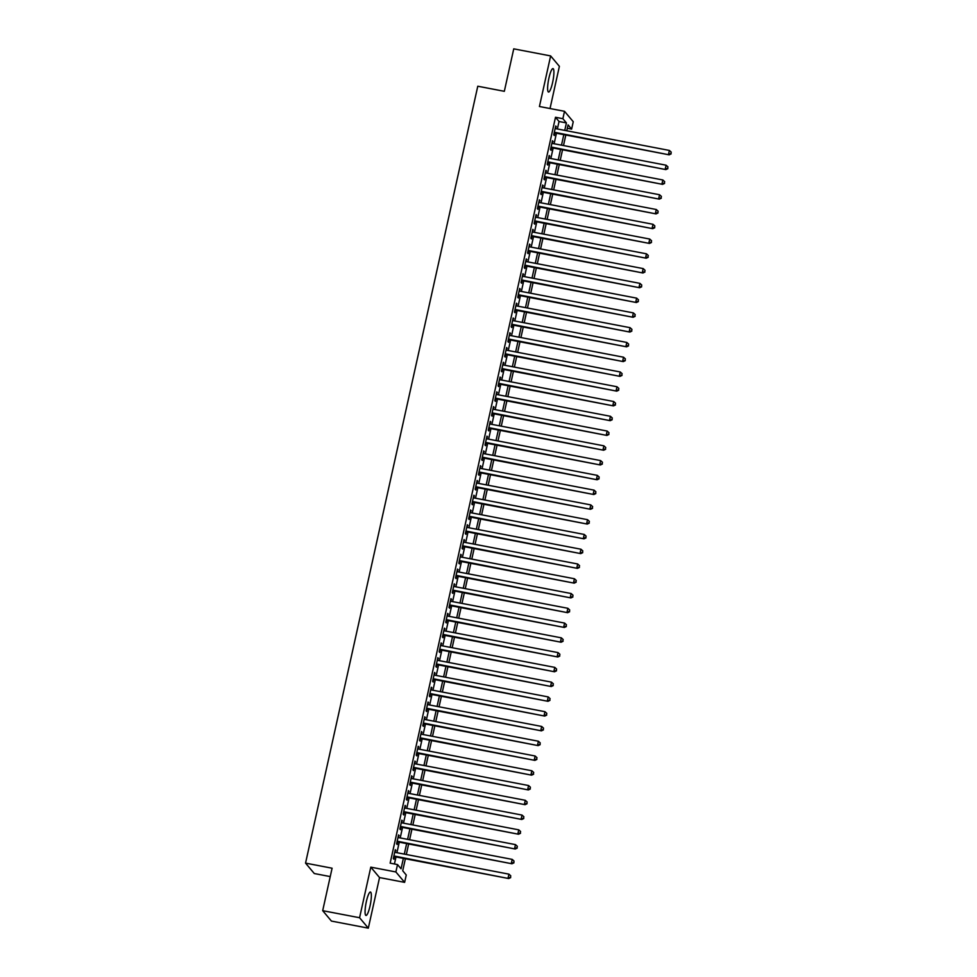 <?xml version="1.0" encoding="UTF-8"?>
<svg xmlns="http://www.w3.org/2000/svg" width="977" height="977" viewBox="0 0 977 977"><rect width="100%" height="100%" fill="white"/><g stroke="black" fill="none" stroke-linecap="round" stroke-linejoin="round"><path stroke-width="1.47" d="M370.051 905.935A11.932 2.247 100.8 0 0 370.454 892.025A11.932 2.247 100.8 0 0 366.363 901.551A11.932 2.247 100.8 0 0 365.96 915.461A11.932 2.247 100.8 0 0 370.051 905.935M552.603 82.52A11.932 2.247 100.8 0 0 552.994 68.598A11.932 2.247 100.8 0 0 548.915 78.123A11.932 2.247 100.8 0 0 548.512 92.046A11.932 2.247 100.8 0 0 552.603 82.52M405.382 858.759L402.719 870.763L406.261 874.989L404.625 882.365L395.88 871.96L397.517 864.572L401.058 868.797L403.367 858.368M379.54 877.566L370.796 867.149L359.573 917.733L322.691 910.674L331.435 921.079L368.317 928.15L379.54 877.566L404.625 882.365M330.238 876.589L314.289 873.536L305.545 863.118L477.777 86.22L504.327 91.313L513.743 48.85L550.637 55.921L539.426 106.505L564.511 111.305L573.255 121.722L571.618 129.111L568.077 124.885L566.77 130.771M550.027 108.532L559.381 66.326L550.637 55.921M567.319 128.28L571.618 129.111M359.573 917.733L368.317 928.15M395.429 852.408L395.294 849.685L393.328 858.551L393.914 859.259L394.488 856.67M398.701 837.643L398.567 834.92L396.601 843.786L397.187 844.482L397.761 841.905M401.987 822.866L401.84 820.155L399.874 829.009L400.46 829.717L401.034 827.128M405.26 808.101L405.113 805.378L403.147 814.244L403.733 814.94L404.307 812.363M408.533 793.336L408.386 790.613L406.42 799.467L407.018 800.175L407.58 797.586M411.805 778.559L411.659 775.836L409.693 784.702L410.291 785.41L410.865 782.821M415.078 763.794L414.932 761.071L412.966 769.937L413.564 770.633L414.138 768.056M418.351 749.017L418.205 746.306L416.239 755.16L416.837 755.868L417.411 753.279M421.624 734.252L421.478 731.529L419.524 740.395L420.11 741.091L420.684 738.514M424.897 719.487L424.763 716.764L422.797 725.618L423.383 726.326L423.957 723.737M428.17 704.71L428.036 701.987L426.07 710.853L426.656 711.561L427.23 708.972M431.455 689.945L431.309 687.222L429.343 696.088L429.929 696.784L430.503 694.207M434.728 675.168L434.582 672.457L432.616 681.311L433.202 682.019L433.776 679.43M438.001 660.403L437.855 657.68L435.889 666.546L436.487 667.242L437.061 664.665M441.274 645.638L441.128 642.915L439.161 651.769L439.76 652.477L440.334 649.888M444.547 630.861L444.401 628.138L442.434 637.004L443.033 637.712L443.607 635.123M447.82 616.096L447.674 613.373L445.72 622.239L446.306 622.935L446.88 620.358M451.093 601.319L450.959 598.608L448.993 607.462L449.579 608.17L450.153 605.581M454.366 586.554L454.232 583.831L452.266 592.697L452.852 593.393L453.426 590.816M457.651 571.789L457.505 569.066L455.538 577.92L456.125 578.628L456.699 576.039M460.924 557.012L460.778 554.289L458.811 563.155L459.398 563.863L459.972 561.274M464.197 542.247L464.051 539.524L462.084 548.39L462.683 549.086L463.245 546.509M467.47 527.47L467.324 524.747L465.357 533.613L465.956 534.321L466.53 531.732M470.743 512.705L470.596 509.982L468.63 518.848L469.229 519.544L469.803 516.967M474.016 497.94L473.869 495.217L471.903 504.071L472.502 504.779L473.076 502.19M477.289 483.163L477.142 480.44L475.188 489.306L475.775 490.014L476.349 487.425M480.562 468.398L480.428 465.675L478.461 474.541L479.048 475.237L479.622 472.648M483.835 453.621L483.7 450.898L481.734 459.764L482.32 460.472L482.894 457.883M487.12 438.856L486.973 436.133L485.007 444.999L485.593 445.695L486.167 443.118M490.393 424.091L490.246 421.368L488.28 430.222L488.866 430.93L489.44 428.341M493.666 409.314L493.519 406.591L491.553 415.457L492.152 416.165L492.726 413.576M496.939 394.549L496.792 391.826L494.826 400.68L495.424 401.388L495.998 398.799M500.212 379.772L500.065 377.049L498.099 385.915L498.697 386.623L499.271 384.034M503.485 365.007L503.338 362.284L501.384 371.15L501.97 371.846L502.544 369.269M506.758 350.242L506.623 347.519L504.657 356.373L505.243 357.081L505.817 354.492M510.031 335.465L509.896 332.742L507.93 341.608L508.516 342.304L509.09 339.727M513.316 320.7L513.169 317.977L511.203 326.831L511.789 327.539L512.363 324.95M516.589 305.923L516.442 303.2L514.476 312.066L515.062 312.774L515.636 310.185M519.862 291.158L519.715 288.435L517.749 297.301L518.347 297.997L518.909 295.42M523.135 276.393L522.988 273.67L521.022 282.524L521.62 283.232L522.194 280.643M526.408 261.616L526.261 258.893L524.295 267.759L524.893 268.455L525.467 265.878M529.681 246.851L529.534 244.128L527.58 252.982L528.166 253.69L528.74 251.101M532.953 232.074L532.819 229.351L530.853 238.217L531.439 238.925L532.013 236.336M536.226 217.309L536.092 214.586L534.126 223.452L534.712 224.148L535.286 221.571M539.499 202.532L539.365 199.821L537.399 208.675L537.985 209.383L538.559 206.794M542.785 187.767L542.638 185.044L540.672 193.91L541.258 194.606L541.832 192.029M546.058 173.002L545.911 170.279L543.945 179.133L544.531 179.841L545.105 177.252M549.33 158.225L549.184 155.502L547.218 164.368L547.816 165.076L548.39 162.487M552.603 143.46L552.457 140.737L550.491 149.603L551.089 150.299L551.663 147.722M557.378 128.976L559.039 121.502L555.498 117.277L390.141 863.155L397.517 864.572M394.439 863.986L395.99 856.963M396.931 852.701L399.263 842.186M400.216 837.924L402.536 827.421M403.489 823.159L405.821 812.644M406.762 808.394L409.094 797.879M410.035 793.617L412.367 783.114M413.308 778.852L415.64 768.337M416.581 764.075L418.913 753.572M419.854 749.31L422.186 738.795M423.126 734.545L425.459 724.03M426.412 719.768L428.732 709.265M429.685 705.003L432.005 694.488M432.958 690.226L435.29 679.723M436.23 675.461L438.563 664.946M439.503 660.696L441.836 650.181M442.776 645.919L445.109 635.416M446.049 631.154L448.382 620.639M449.322 616.377L451.655 605.874M452.595 601.612L454.928 591.097M455.88 586.847L458.201 576.332M459.153 572.07L461.486 561.567M462.426 557.305L464.759 546.79M465.699 542.528L468.032 532.025M468.972 527.763L471.305 517.248M472.245 512.998L474.578 502.483M475.518 498.221L477.851 487.706M478.791 483.456L481.124 472.941M482.076 468.679L484.397 458.176M485.349 453.914L487.67 443.399M488.622 439.149L490.955 428.634M491.895 424.372L494.228 413.857M495.168 409.607L497.501 399.092M498.441 394.83L500.774 384.327M501.714 380.065L504.047 369.55M504.987 365.3L507.319 354.785M508.26 350.523L510.592 340.008M511.545 335.758L513.865 325.243M514.818 320.981L517.151 310.478M518.091 306.216L520.423 295.701M521.364 291.451L523.696 280.936M524.637 276.674L526.969 266.159M527.91 261.909L530.242 251.394M531.183 247.132L533.515 236.629M534.456 232.367L536.788 221.852M537.741 217.59L540.061 207.087M541.014 202.825L543.334 192.31M544.287 188.06L546.619 177.545M547.56 173.283L549.892 162.78M550.833 158.518L553.165 148.003M554.106 143.741L556.438 133.238M555.876 128.683L555.73 125.972L553.764 134.826L554.362 135.534L554.936 132.945M370.796 867.149L395.88 871.96M555.498 117.277L562.874 118.693L564.511 111.305M322.691 910.674L332.095 868.211L305.545 863.118M565.817 135.034L563.497 145.549M562.544 149.799L560.212 160.313M559.271 164.576L556.939 175.078M555.998 179.341L553.666 189.856M552.726 194.118L550.393 204.62M549.453 208.883L547.12 219.398M546.18 223.648L543.847 234.162M542.907 238.425L540.574 248.927M539.622 253.19L537.301 263.705M536.349 267.967L534.028 278.469M533.076 282.732L530.743 293.247M529.803 297.496L527.47 308.011M526.53 312.274L524.197 322.789M523.257 327.039L520.924 337.553M519.984 341.816L517.651 352.318M516.711 356.581L514.378 367.096M513.426 371.345L511.105 381.86M510.153 386.123L507.832 396.638M506.88 400.888L504.547 411.402M503.607 415.665L501.274 426.167M500.334 430.43L498.001 440.945M497.061 445.194L494.728 455.709M493.788 459.972L491.455 470.487M490.515 474.737L488.182 485.251M487.242 489.514L484.91 500.016M483.957 504.279L481.637 514.794M480.684 519.043L478.351 529.558M477.411 533.821L475.078 544.336M474.138 548.585L471.806 559.1M470.865 563.363L468.533 573.865M467.592 578.128L465.26 588.642M464.319 592.905L461.987 603.407M461.046 607.67L458.714 618.185M457.761 622.434L455.441 632.949M454.488 637.212L452.168 647.714M451.215 651.977L448.883 662.491M447.942 666.754L445.61 677.256M444.669 681.519L442.337 692.034M441.396 696.283L439.064 706.798M438.123 711.061L435.791 721.563M434.85 725.826L432.518 736.34M431.578 740.603L429.245 751.105M428.292 755.368L425.972 765.883M425.019 770.132L422.687 780.647M421.746 784.91L419.414 795.412M418.474 799.674L416.141 810.189M415.201 814.452L412.868 824.954M411.928 829.217L409.595 839.731M408.655 843.981L406.322 854.496M564.755 130.393L566.416 122.919L562.874 118.693M404.319 854.118L406.64 843.603M407.592 839.341L409.925 828.826M410.865 824.576L413.198 814.061M414.138 809.799L416.471 799.296M417.411 795.034L419.744 784.519M420.684 780.269L423.017 769.754M423.957 765.492L426.29 754.977M427.23 750.727L429.562 740.212M430.515 735.95L432.835 725.447M433.788 721.185L436.108 710.67M437.061 706.42L439.394 695.905M440.334 691.643L442.666 681.128M443.607 676.878L445.939 666.363M446.88 662.101L449.212 651.598M450.153 647.336L452.485 636.821M453.426 632.571L455.758 622.056M456.711 617.794L459.031 607.279M459.984 603.029L462.304 592.514M463.257 588.252L465.589 577.749M466.53 573.487L468.862 562.972M469.803 558.722L472.135 548.207M473.076 543.945L475.408 533.43M476.349 529.18L478.681 518.665M479.622 514.403L481.954 503.9M482.894 499.638L485.227 489.123M486.18 484.861L488.5 474.358M489.453 470.096L491.785 459.581M492.726 455.331L495.058 444.816M495.998 440.554L498.331 430.051M499.271 425.789L501.604 415.274M502.544 411.012L504.877 400.509M505.817 396.247L508.15 385.732M509.09 381.482L511.423 370.967M512.375 366.705L514.696 356.202M515.648 351.94L517.969 341.425M518.921 337.163L521.254 326.66M522.194 322.398L524.527 311.883M525.467 307.633L527.8 297.118M528.74 292.856L531.073 282.353M532.013 278.091L534.346 267.576M535.286 263.314L537.619 252.811M538.559 248.549L540.892 238.034M541.844 233.784L544.165 223.269M545.117 219.007L547.45 208.504M548.39 204.242L550.723 193.727M551.663 189.465L553.996 178.962M554.936 174.7L557.269 164.185M558.209 159.935L560.542 149.42M561.482 145.158L563.814 134.655M559.039 121.502L566.416 122.919M555.608 126.534L556.328 126.668M552.335 141.299L553.055 141.445M549.062 156.076L549.77 156.21M545.789 170.841L546.497 170.975M542.516 185.618L543.224 185.752M539.231 200.383L539.951 200.517M535.958 215.148L536.678 215.294M532.685 229.925L533.405 230.059M529.412 244.69L530.132 244.824M526.139 259.467L526.859 259.601M522.866 274.232L523.587 274.366M519.593 288.997L520.301 289.143M516.32 303.774L517.028 303.908M513.047 318.539L513.755 318.673M509.762 333.316L510.482 333.45M506.489 348.081L507.21 348.215M503.216 362.846L503.937 362.992M499.943 377.623L500.664 377.757M496.67 392.388L497.391 392.522M493.397 407.165L494.106 407.299M490.124 421.93L490.833 422.064M486.851 436.695L487.56 436.841M483.566 451.472L484.287 451.606M480.293 466.237L481.014 466.371M477.02 481.014L477.741 481.148M473.747 495.779L474.468 495.913M470.474 510.544L471.195 510.69M467.201 525.321L467.922 525.455M463.928 540.086L464.637 540.232M460.655 554.863L461.364 554.997M457.37 569.628L458.091 569.762M454.097 584.393L454.818 584.539M450.824 599.17L451.545 599.304M447.551 613.935L448.272 614.081M444.279 628.712L444.999 628.846M441.006 643.477L441.726 643.611M437.733 658.242L438.441 658.388M434.46 673.019L435.168 673.153M431.187 687.784L431.895 687.93M427.902 702.561L428.622 702.695M424.629 717.326L425.349 717.46M421.356 732.103L422.076 732.237M418.083 746.868L418.803 747.002M414.81 761.633L415.53 761.779M411.537 776.41L412.257 776.544M408.264 791.175L408.972 791.309M404.991 805.952L405.699 806.086M401.706 820.717L402.426 820.851M398.433 835.482L399.153 835.628M395.16 850.259L395.88 850.393M554.215 132.811L669.147 154.83L554.338 132.249M670.894 153.597L671.223 152.119L670.894 153.597L668.561 154.122L669.379 150.434L555.156 128.549M669.147 154.83L671.138 153.877M671.223 152.119L669.379 150.434M550.943 147.576L665.874 169.595L551.065 147.014M667.621 168.362L667.95 166.884L667.621 168.362L665.276 168.887L666.106 165.198L551.883 143.326M665.874 169.595L667.865 168.642M667.95 166.884L666.106 165.198M547.67 162.353L662.601 184.36L547.792 161.779M664.348 183.126L664.678 181.661L664.348 183.126L662.003 183.664L662.821 179.963L548.61 158.091M662.601 184.36L664.58 183.42M664.678 181.661L662.821 179.963M544.397 177.118L659.328 199.137L544.519 176.556M661.075 197.904L661.405 196.426L661.075 197.904L658.73 198.429L659.548 194.741L545.337 172.856M659.328 199.137L661.307 198.184M661.405 196.426L659.548 194.741M541.124 191.895L656.056 213.902L541.246 191.321M657.802 212.668L658.132 211.191L657.802 212.668L655.457 213.206L656.275 209.505L542.064 187.633M656.056 213.902L658.034 212.949M658.132 211.191L656.275 209.505M537.851 206.66L652.77 228.679L537.973 206.098M654.529 227.446L654.859 225.968L654.529 227.446L652.184 227.971L653.002 224.283L538.791 202.398M652.77 228.679L654.761 227.726M654.859 225.968L653.002 224.283M534.566 221.425L649.497 243.444L534.7 220.863M651.256 242.211L651.574 240.733L651.256 242.211L648.911 242.736L649.729 239.047L535.518 217.175M649.497 243.444L651.488 242.491M651.574 240.733L649.729 239.047M531.293 236.202L646.224 258.209L531.427 235.628M647.971 256.988L648.301 255.51L647.971 256.988L645.638 257.513L646.456 253.812L532.245 231.94M646.224 258.209L648.215 257.269M648.301 255.51L646.456 253.812M528.02 250.967L642.951 272.986L528.142 250.405M644.698 271.753L645.028 270.275L644.698 271.753L642.365 272.278L643.184 268.59L528.96 246.705M642.951 272.986L644.942 272.033M645.028 270.275L643.184 268.59M524.747 265.744L639.679 287.751L524.869 265.17M641.425 286.517L641.755 285.04L641.425 286.517L639.092 287.055L639.911 283.354L525.687 261.482M639.679 287.751L641.669 286.798M641.755 285.04L639.911 283.354M521.474 280.509L636.406 302.528L521.596 279.947M638.152 301.295L638.482 299.817L638.152 301.295L635.807 301.82L636.625 298.132L522.414 276.247M636.406 302.528L638.384 301.575M638.482 299.817L636.625 298.132M518.201 295.274L633.133 317.293L518.323 294.712M634.879 316.06L635.209 314.582L634.879 316.06L632.534 316.585L633.352 312.896L519.141 291.024M633.133 317.293L635.111 316.34M635.209 314.582L633.352 312.896M514.928 310.051L629.86 332.058L515.05 309.477M631.606 330.837L631.936 329.359L631.606 330.837L629.261 331.362L630.08 327.674L515.868 305.789M629.86 332.058L631.838 331.118M631.936 329.359L630.08 327.674M511.655 324.816L626.575 346.835L511.777 324.254M628.333 345.602L628.663 344.124L628.333 345.602L625.988 346.127L626.807 342.438L512.595 320.554M626.575 346.835L628.565 345.882M628.663 344.124L626.807 342.438M508.37 339.593L623.302 361.6L508.504 339.019M625.06 360.366L625.378 358.889L625.06 360.366L622.715 360.904L623.534 357.203L509.322 335.331M623.302 361.6L625.292 360.647M625.378 358.889L623.534 357.203M505.097 354.358L620.029 376.377L505.231 353.796M621.787 375.144L622.105 373.666L621.787 375.144L619.442 375.669L620.261 371.981L506.049 350.096M620.029 376.377L622.019 375.424M622.105 373.666L620.261 371.981M501.824 369.123L616.756 391.142L501.946 368.561M618.502 389.908L618.832 388.431L618.502 389.908L616.169 390.434L616.988 386.745L502.776 364.873M616.756 391.142L618.746 390.189M618.832 388.431L616.988 386.745M498.551 383.9L613.483 405.907L498.673 383.326M615.229 404.686L615.559 403.208L615.229 404.686L612.897 405.211L613.715 401.523L499.491 379.638M613.483 405.907L615.473 404.966M615.559 403.208L613.715 401.523M495.278 398.665L610.21 420.684L495.4 398.103M611.956 419.451L612.286 417.973L611.956 419.451L609.611 419.976L610.442 416.287L496.218 394.403M610.21 420.684L612.2 419.731M612.286 417.973L610.442 416.287M492.005 413.442L606.937 435.449L492.127 412.868M608.683 434.215L609.013 432.738L608.683 434.215L606.338 434.753L607.157 431.052L492.945 409.18M606.937 435.449L608.915 434.496M609.013 432.738L607.157 431.052M488.732 428.207L603.664 450.226L488.854 427.645M605.41 448.993L605.74 447.515L605.41 448.993L603.065 449.518L603.884 445.83L489.672 423.945M603.664 450.226L605.642 449.273M605.74 447.515L603.884 445.83M485.459 442.972L600.391 464.991L485.581 442.41M602.137 463.757L602.467 462.28L602.137 463.757L599.793 464.283L600.611 460.594L486.399 438.722M600.391 464.991L602.369 464.038M602.467 462.28L600.611 460.594M482.174 457.749L597.106 479.768L482.308 457.175M598.864 478.535L599.194 477.057L598.864 478.535L596.52 479.06L597.338 475.372L483.127 453.487M597.106 479.768L599.096 478.815M599.194 477.057L597.338 475.372M478.901 472.514L593.833 494.533L479.035 471.952M595.591 493.3L595.909 491.822L595.591 493.3L593.247 493.825L594.065 490.136L479.854 468.264M593.833 494.533L595.823 493.58M595.909 491.822L594.065 490.136M475.628 487.291L590.56 509.298L475.762 486.717M592.306 508.064L592.636 506.587L592.306 508.064L589.974 508.602L590.792 504.901L476.581 483.029M590.56 509.298L592.55 508.345M592.636 506.587L590.792 504.901M472.355 502.056L587.287 524.075L472.477 501.494M589.033 522.842L589.363 521.364L589.033 522.842L586.701 523.367L587.519 519.679L473.295 497.794M587.287 524.075L589.278 523.122M589.363 521.364L587.519 519.679M469.082 516.821L584.014 538.84L469.204 516.259M585.76 537.606L586.09 536.129L585.76 537.606L583.428 538.144L584.246 534.443L470.022 512.571M584.014 538.84L586.005 537.887M586.09 536.129L584.246 534.443M465.809 531.598L580.741 553.617L465.931 531.024M582.487 552.384L582.817 550.906L582.487 552.384L580.143 552.909L580.961 549.221L466.75 527.336M580.741 553.617L582.719 552.664M582.817 550.906L580.961 549.221M462.536 546.363L577.468 568.382L462.658 545.801M579.214 567.148L579.544 565.671L579.214 567.148L576.87 567.674L577.688 563.985L463.477 542.113M577.468 568.382L579.446 567.429M579.544 565.671L577.688 563.985M459.263 561.14L574.195 583.147L459.385 560.566M575.942 581.913L576.271 580.436L575.942 581.913L573.597 582.451L574.415 578.75L460.204 556.878M574.195 583.147L576.174 582.194M576.271 580.436L574.415 578.75M455.99 575.905L570.91 597.924L456.112 575.343M572.669 596.691L572.998 595.213L572.669 596.691L570.324 597.216L571.142 593.527L456.931 571.643M570.91 597.924L572.901 596.971M572.998 595.213L571.142 593.527M452.705 590.67L567.637 612.689L452.839 590.108M569.396 611.455L569.713 609.978L569.396 611.455L567.051 611.993L567.869 608.292L453.658 586.42M567.637 612.689L569.628 611.736M569.713 609.978L567.869 608.292M449.432 605.447L564.364 627.466L449.567 604.885M566.123 626.233L566.44 624.755L566.123 626.233L563.778 626.758L564.596 623.07L450.385 601.185M564.364 627.466L566.355 626.513M566.44 624.755L564.596 623.07M446.159 620.212L561.091 642.231L446.281 619.65M562.837 640.997L563.167 639.52L562.837 640.997L560.505 641.523L561.323 637.834L447.112 615.962M561.091 642.231L563.082 641.278M563.167 639.52L561.323 637.834M442.886 634.989L557.818 656.996L443.008 634.415M559.565 655.762L559.894 654.285L559.565 655.762L557.232 656.3L558.05 652.599L443.827 630.727M557.818 656.996L559.809 656.043M559.894 654.285L558.05 652.599M439.613 649.754L554.545 671.773L439.735 649.192M556.292 670.54L556.621 669.062L556.292 670.54L553.947 671.065L554.777 667.376L440.554 645.492M554.545 671.773L556.536 670.82M556.621 669.062L554.777 667.376M436.34 664.519L551.272 686.538L436.463 663.957M553.019 685.304L553.348 683.827L553.019 685.304L550.674 685.842L551.492 682.141L437.281 660.269M551.272 686.538L553.251 685.585M553.348 683.827L551.492 682.141M433.067 679.296L547.999 701.315L433.19 678.734M549.746 700.082L550.075 698.604L549.746 700.082L547.401 700.607L548.219 696.919L434.008 675.034M547.999 701.315L549.978 700.362M550.075 698.604L548.219 696.919M429.795 694.061L544.726 716.08L429.917 693.499M546.473 714.846L546.802 713.369L546.473 714.846L544.128 715.372L544.946 711.683L430.735 689.811M544.726 716.08L546.705 715.127M546.802 713.369L544.946 711.683M426.509 708.838L541.441 730.845L426.644 708.264M543.2 729.611L543.53 728.134L543.2 729.611L540.855 730.149L541.673 726.448L427.462 704.576M541.441 730.845L543.432 729.892M543.53 728.134L541.673 726.448M423.236 723.603L538.168 745.622L423.371 723.041M539.927 744.389L540.244 742.911L539.927 744.389L537.582 744.914L538.4 741.225L424.189 719.341M538.168 745.622L540.159 744.669M540.244 742.911L538.4 741.225M419.963 738.38L534.895 760.387L420.098 737.806M536.642 759.153L536.971 757.676L536.642 759.153L534.309 759.691L535.127 755.99L420.916 734.118M534.895 760.387L536.886 759.434M536.971 757.676L535.127 755.99M416.69 753.145L531.622 775.164L416.813 752.583M533.369 773.931L533.698 772.453L533.369 773.931L531.036 774.456L531.854 770.768L417.631 748.883M531.622 775.164L533.613 774.211M533.698 772.453L531.854 770.768M413.418 767.91L528.349 789.929L413.54 767.348M530.096 788.695L530.426 787.218L530.096 788.695L527.763 789.221L528.581 785.532L414.358 763.66M528.349 789.929L530.34 788.976M530.426 787.218L528.581 785.532M410.145 782.687L525.076 804.694L410.267 782.113M526.823 803.46L527.153 801.995L526.823 803.46L524.478 803.998L525.296 800.297L411.085 778.425M525.076 804.694L527.055 803.741M527.153 801.995L525.296 800.297M406.872 797.452L521.803 819.471L406.994 796.89M523.55 818.237L523.88 816.76L523.55 818.237L521.205 818.763L522.023 815.074L407.812 793.19M521.803 819.471L523.782 818.518M523.88 816.76L522.023 815.074M403.599 812.229L518.531 834.236L403.721 811.655M520.277 833.002L520.607 831.525L520.277 833.002L517.932 833.54L518.75 829.839L404.539 807.967M518.531 834.236L520.509 833.283M520.607 831.525L518.75 829.839M400.326 826.994L515.245 849.013L400.448 826.432M517.004 847.78L517.334 846.302L517.004 847.78L514.659 848.305L515.477 844.616L401.266 822.732M515.245 849.013L517.236 848.06M517.334 846.302L515.477 844.616M397.041 841.759L511.972 863.778L397.175 841.197M513.731 862.544L514.049 861.067L513.731 862.544L511.386 863.07L512.204 859.381L397.993 837.509M511.972 863.778L513.963 862.825M514.049 861.067L512.204 859.381M393.768 856.536L508.699 878.543L393.902 855.962M510.458 877.309L510.776 875.844L510.458 877.309L508.113 877.847L508.932 874.146L394.72 852.274M508.699 878.543L510.69 877.602M510.776 875.844L508.932 874.146"/></g></svg>
